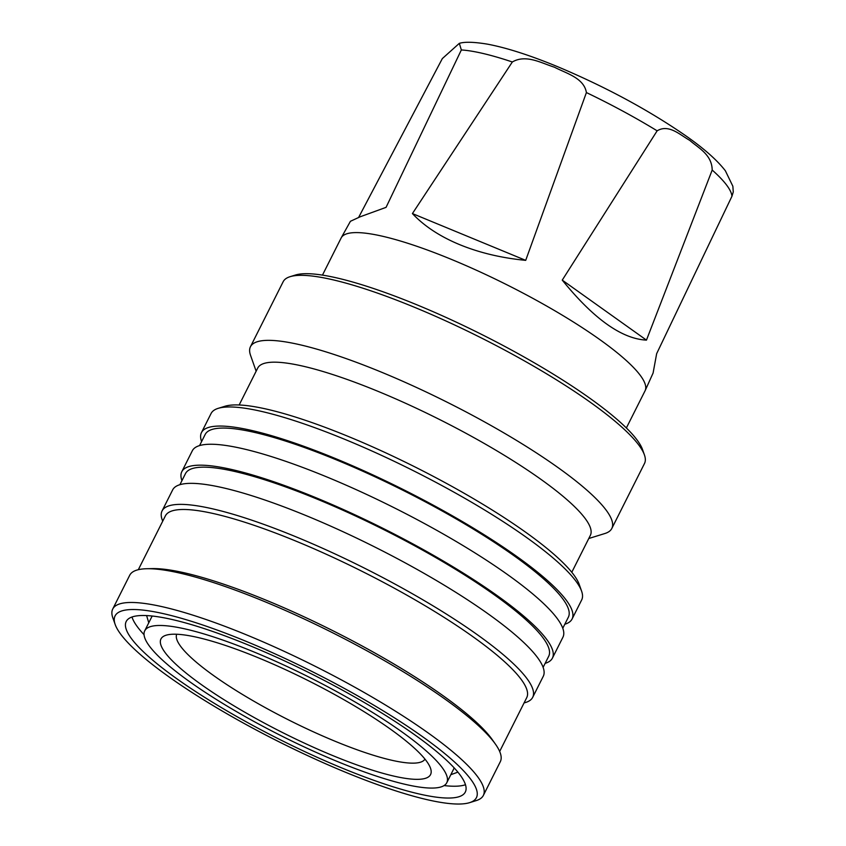 <?xml version="1.0" encoding="UTF-8"?>
<svg xmlns="http://www.w3.org/2000/svg" width="846" height="846" viewBox="0 0 846 846"><rect width="100%" height="100%" fill="white"/><g stroke="black" fill="none" stroke-linecap="round" stroke-linejoin="round"><path stroke-width="1.27" d="M358.641 217.39L442.331 58.586L459.325 43.347L461.345 49.956L386.062 207.355L360.174 216.788L350.424 221.292L341.266 237.747A170.088 32.645 26.7 0 1 451.817 259.563A170.088 32.645 26.7 0 1 645.17 390.588A170.088 32.645 26.7 0 1 645.054 390.82L626.368 427.97M512.338 61.98C526.085 53.975 541.588 63.217 554.437 67.204C566.133 73.359 583.994 77.874 586.405 92.574L525.704 260.357C501.392 257.977 479.365 252.732 459.611 244.621C439.941 236.457 424.216 226.104 412.414 213.573L512.338 61.98A161.364 30.974 26.7 0 0 461.345 49.956M144.729 630.809A169.052 32.444 26.7 0 1 254.72 652.277A169.052 32.444 26.7 0 1 446.783 782.73A169.052 32.444 26.7 0 1 336.793 761.273A169.052 32.444 26.7 0 1 144.729 630.809L151.54 617.273A169.052 32.444 26.7 0 1 152.354 616.036M645.17 390.588L653.091 373.044L656.655 353.67L731.938 196.272L733.271 191.915L732.858 186.247L725.382 170.797C716.985 159.947 703.386 147.997 684.583 134.958C647.327 109.367 604.932 86.578 557.398 66.601C529.913 55.254 506.627 47.778 487.56 44.172C474.162 41.951 464.75 41.676 459.325 43.347M712.195 170.046L646.46 340.124C621.789 338.876 593.723 318.879 562.252 280.121L657.141 130.823C668.848 123.749 680.121 135 689.744 140.362C698.257 147.891 711.962 154.532 712.195 170.046A161.364 30.974 26.7 0 1 731.938 196.272M256.137 371.214L250.532 355.278A202.247 38.821 26.7 0 1 250.448 346.744L283.156 281.729A202.247 38.821 26.7 0 1 290.051 276.695L295.444 275.024A198.091 38.017 26.7 0 1 467.373 327.413A198.091 38.017 26.7 0 1 636.827 439.656A198.091 38.017 26.7 0 1 642.558 449.607L644.43 454.926A202.247 38.821 26.7 0 1 644.504 463.471L611.806 528.486A202.247 38.821 26.7 0 1 604.911 533.509L588.774 538.511M290.051 276.695A202.247 38.821 26.7 0 1 414.741 307.394A202.247 38.821 26.7 0 1 638.582 444.774A202.247 38.821 26.7 0 1 644.43 454.926M250.448 346.744A202.247 38.821 26.7 0 1 382.043 372.409A202.247 38.821 26.7 0 1 611.806 528.486M239.154 404.98L257.723 368.063A186.162 35.733 26.7 0 1 378.849 391.687A186.162 35.733 26.7 0 1 590.36 535.359L571.79 572.277M201.602 441.559A207.429 39.815 26.7 0 1 201.454 432.613L211.066 413.525A207.429 39.815 26.7 0 1 218.141 408.364L224.877 406.281A202.247 38.821 26.7 0 1 349.567 436.98A202.247 38.821 26.7 0 1 579.256 584.512L581.604 591.164A207.429 39.815 26.7 0 1 581.678 599.92L572.076 619.018A207.429 39.815 26.7 0 1 564.811 624.232M218.141 408.364A207.429 39.815 26.7 0 1 346.025 439.846A207.429 39.815 26.7 0 1 581.604 591.164M201.454 432.613A207.429 39.815 26.7 0 1 336.422 458.944A207.429 39.815 26.7 0 1 572.076 619.018M562.78 628.261L568.375 617.157A203.283 39.022 -153.3 0 0 337.427 460.287A203.283 39.022 -153.3 0 0 205.166 434.484L199.571 445.588M181.943 480.655A207.429 39.815 26.7 0 1 181.795 471.719A207.429 39.815 26.7 0 1 316.753 498.051A207.429 39.815 26.7 0 1 552.417 658.125A207.429 39.815 26.7 0 1 545.152 663.338M181.795 471.719L192.306 450.802A207.429 39.815 26.7 0 1 327.275 477.133A207.429 39.815 26.7 0 1 562.928 637.207L552.417 658.125M543.121 667.367L548.705 656.253A203.283 39.022 -153.3 0 0 317.758 499.383A203.283 39.022 -153.3 0 0 185.496 473.58L179.912 484.684M162.728 521.157A207.429 39.815 26.7 0 1 162.072 510.921A207.429 39.815 26.7 0 1 297.031 537.252A207.429 39.815 26.7 0 1 532.694 697.326A207.429 39.815 26.7 0 1 524.086 702.899M162.072 510.921L172.647 489.908A207.429 39.815 26.7 0 1 307.606 516.229A207.429 39.815 26.7 0 1 543.269 676.303L532.694 697.326M138.31 569.707L165.382 515.88A202.247 38.821 26.7 0 1 296.978 541.546A202.247 38.821 26.7 0 1 526.741 697.622L499.669 751.449M115.162 624.443L112.814 617.781A207.429 39.815 26.7 0 1 112.73 609.025L129.702 575.28A207.429 39.815 26.7 0 1 146.718 568.734L152.248 568.607A202.247 38.821 26.7 0 1 267.241 600.649A202.247 38.821 26.7 0 1 492.245 739.605L495.428 744.12A207.429 39.815 26.7 0 1 500.324 761.675L483.352 795.43A207.429 39.815 26.7 0 1 476.277 800.58L469.53 802.674A202.247 38.821 26.7 0 1 344.851 771.975A202.247 38.821 26.7 0 1 115.162 624.443A202.247 38.821 26.7 0 1 246.662 641.575A202.247 38.821 26.7 0 1 425.337 738.674A202.247 38.821 26.7 0 1 469.53 802.674M146.718 568.734A207.429 39.815 26.7 0 1 264.671 601.612A207.429 39.815 26.7 0 1 495.428 744.12M112.73 609.025A207.429 39.815 26.7 0 1 247.698 635.357A207.429 39.815 26.7 0 1 483.352 795.43M131.987 616.998A189.8 36.431 -153.3 0 0 144.053 634.669M249.686 645.583A189.8 36.431 -153.3 0 0 126.202 621.493A189.8 36.431 -153.3 0 0 341.826 767.957A189.8 36.431 -153.3 0 0 465.311 792.057A189.8 36.431 -153.3 0 0 249.686 645.583M454.101 767.808A169.052 32.444 26.7 0 1 453.593 769.194L446.783 782.73M259.13 658.125A150.905 28.965 -153.3 0 0 166.091 635.219A150.905 28.965 -153.3 0 0 199.074 682.965A150.905 28.965 -153.3 0 0 332.383 755.425A150.905 28.965 -153.3 0 0 430.508 768.21A150.905 28.965 -153.3 0 0 259.13 658.125M176.687 634.246A138.977 26.67 -153.3 0 0 334.752 741.117A138.977 26.67 -153.3 0 0 424.978 759.126M444.097 785.574A189.8 36.431 -153.3 0 0 465.469 784.728M646.46 340.124L562.252 280.121M322.463 275.119L341.15 237.969A170.088 32.645 26.7 0 1 341.266 237.747M525.704 260.357L412.414 213.573M586.405 92.574A161.364 30.974 26.7 0 1 657.141 130.823M146.612 615.581L148.769 622.783M450.823 774.693L457.898 772.144"/></g></svg>
